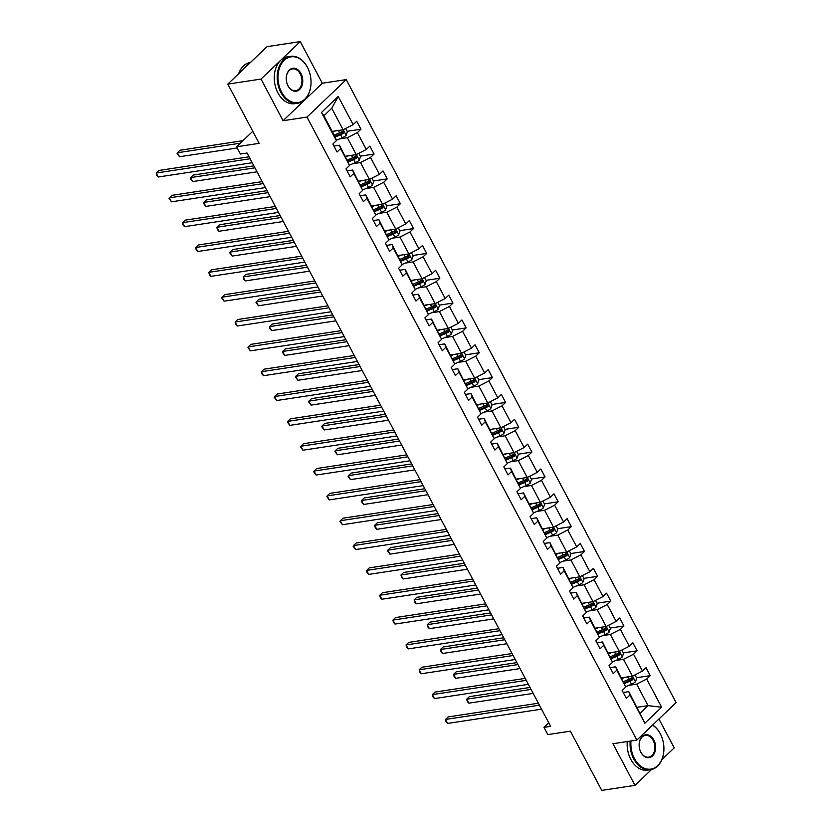 <?xml version="1.0" encoding="UTF-8"?>
<svg xmlns="http://www.w3.org/2000/svg" width="832" height="832" viewBox="0 0 832 832"><rect width="100%" height="100%" fill="white"/><g stroke="black" fill="none" stroke-linecap="round" stroke-linejoin="round"><path stroke-width="1.25" d="M283.067 120.713L322.306 83.231L300.269 41.6L261.03 79.071L283.067 120.713L306.987 117.073L636.865 740.085L612.945 743.725L634.982 785.356L651.56 769.527M661.846 759.699L674.222 747.885L658.934 719.004M634.982 785.356L601.765 790.4L570.398 731.172L547.81 734.604L543.972 727.355L550.618 726.346L247.052 153.015L240.406 154.024L236.569 146.775L259.168 143.343L227.802 84.115L267.041 46.644L300.269 41.6M261.03 79.071L227.802 84.115M322.306 83.231L346.237 79.602L676.104 702.614L636.865 740.085M332.186 131.414L343.117 129.75L331.739 108.254L338.239 96.47L353.153 124.654L356.71 121.254L360.922 129.22L347.162 131.31M343.117 129.75L353.153 124.654M306.987 117.073L346.237 79.602M345.436 156.239L356.273 154.586L347.339 137.717L357.375 132.61L360.922 129.22M357.375 132.61L366.309 149.49L369.866 146.099L374.078 154.055L360.318 156.146M358.488 181.085L369.418 179.431L360.485 162.552L370.521 157.446L374.078 154.055M370.521 157.446L379.454 174.325L383.011 170.934L387.223 178.89L373.464 180.981M371.634 205.92L382.574 204.266L373.641 187.387L383.677 182.291L387.223 178.89M383.677 182.291L392.61 199.16L396.167 195.77L400.379 203.736L386.62 205.816M384.883 230.745L395.72 229.102L386.786 212.222L396.822 207.126L400.379 203.736M396.822 207.126L405.756 224.006L409.313 220.605L413.525 228.571L399.766 230.662M397.935 255.601L408.876 253.937L399.942 237.058L409.978 231.962L413.525 228.571M409.978 231.962L418.912 248.841L422.469 245.45L426.681 253.406L412.922 255.497M411.185 280.426L422.022 278.782L413.088 261.903L423.124 256.797L426.681 253.406M423.124 256.797L432.058 273.676L435.614 270.286L439.826 278.242L426.067 280.332M424.237 305.271L435.178 303.618L426.244 286.738L436.28 281.642L439.826 278.242M436.28 281.642L445.214 298.511L448.77 295.121L452.982 303.087L439.223 305.167M437.393 330.117L448.334 328.453L439.39 311.574L449.426 306.478L452.982 303.087M449.426 306.478L458.359 323.357L461.916 319.956L466.128 327.922L452.369 330.013M450.642 354.942L461.479 353.288L452.546 336.409L462.582 331.313L466.128 327.922M462.582 331.313L471.515 348.192L475.072 344.802L479.284 352.758L465.525 354.848M463.788 379.777L474.635 378.134L465.691 361.254L475.727 356.148L479.284 352.758M475.727 356.148L484.661 373.027L488.218 369.637L492.43 377.593L478.67 379.683M476.84 404.622L487.781 402.969L478.847 386.09L488.883 380.983L492.43 377.593M488.883 380.983L497.817 397.862L501.374 394.472L505.586 402.428L491.826 404.518M490.09 429.447L500.937 427.804L491.993 410.925L502.029 405.829L505.586 402.428M502.029 405.829L510.973 422.708L514.519 419.307L518.731 427.274L504.972 429.364M503.246 454.282L514.082 452.639L505.149 435.76L515.185 430.664L518.731 427.274M515.185 430.664L524.118 447.543L527.675 444.153L531.887 452.109L518.128 454.199M516.298 479.138L527.238 477.474L518.294 460.606L528.33 455.499L531.887 452.109M528.33 455.499L537.274 472.378L540.821 468.988L545.033 476.944L531.274 479.034M529.547 503.963L540.384 502.32L531.45 485.441L541.486 480.334L545.033 476.944M541.486 480.334L550.42 497.214L553.977 493.823L558.189 501.779L544.43 503.87M542.693 528.798L553.54 527.155L544.596 510.276L554.632 505.18L558.189 501.779M554.632 505.18L563.576 522.049L567.122 518.658L571.334 526.625L557.575 528.715M555.745 553.654L566.686 551.99L557.752 535.111L567.788 530.015L571.334 526.625M567.788 530.015L576.722 546.894L580.278 543.494L584.49 551.46L570.731 553.55M568.901 578.49L579.842 576.826L570.898 559.957L580.934 554.85L584.49 551.46M580.934 554.85L589.878 571.73L593.424 568.339L597.636 576.295L583.877 578.386M582.046 603.325L592.987 601.671L584.054 584.792L594.09 579.686L597.636 576.295M594.09 579.686L603.023 596.565L606.58 593.174L610.792 601.13L597.033 603.221M595.202 628.17L606.143 626.506L597.199 609.627L607.235 604.531L610.792 601.13M607.235 604.531L616.179 621.4L619.726 618.01L623.948 625.976L610.178 628.066M608.452 652.985L619.289 651.342L610.355 634.462L620.391 629.366L623.948 625.976M620.391 629.366L629.325 646.246L632.882 642.845L637.094 650.811L623.334 652.902M621.504 677.841L632.445 676.177L623.501 659.308L633.537 654.202L637.094 650.811M633.537 654.202L642.481 671.081L646.027 667.69L650.25 675.646L636.48 677.737M637.104 707.294L648.034 705.64L636.657 684.143L646.693 679.037L650.25 675.646M646.693 679.037L661.617 707.221L644.852 723.226L629.938 695.042L626.382 698.433L622.17 690.477L625.716 687.086L616.782 670.207L613.236 673.598L609.014 665.642L612.57 662.241L603.637 645.372L600.08 648.762L595.868 640.796L599.414 637.406L590.481 620.526L586.934 623.927L582.712 615.961L586.269 612.57L577.335 595.691L573.778 599.082L569.566 591.126L573.113 587.735L564.179 570.856L560.633 574.246L556.41 566.29L559.967 562.89L551.034 546.021L547.477 549.411L543.265 541.445L546.811 538.054L537.878 521.175L534.331 524.576L530.109 516.61L533.666 513.219L524.732 496.34L521.175 499.73L516.963 491.774L520.51 488.384L511.576 471.505L508.019 474.895L503.807 466.939L507.364 463.538L498.43 446.67L494.874 450.06L490.662 442.094L494.208 438.703L485.274 421.824L481.718 425.225L477.506 417.258L481.062 413.868L472.129 396.989L468.572 400.379L464.36 392.423L467.906 389.033L458.973 372.154L455.416 375.544L451.204 367.588L454.761 364.187L445.827 347.318L442.27 350.709L438.058 342.742L441.605 339.352L432.671 322.473L429.114 325.874L424.902 317.907L428.459 314.517L419.526 297.638L415.969 301.028L411.757 293.072L415.303 289.682L406.37 272.802L402.813 276.193L398.601 268.237L402.158 264.836L393.224 247.967L389.667 251.358L385.455 243.391L389.002 240.001L380.068 223.122L376.511 226.522L372.299 218.556L375.856 215.166L366.912 198.286L363.366 201.677L359.154 193.721L362.7 190.33L353.766 173.451L350.21 176.842L345.998 168.886L349.554 165.485L340.61 148.616L337.064 152.006L332.852 144.04L336.398 140.65L321.474 112.466L338.239 96.47M349.554 165.485L339.487 145.205L333.913 146.058M339.487 145.205L340.61 148.616M339.643 138.882L347.339 137.717M356.273 154.586L366.309 149.49M362.7 190.33L352.643 170.04L347.058 170.893M352.643 170.04L353.766 173.451M352.799 163.717L360.485 162.552M369.418 179.431L379.454 174.325M375.856 215.166L365.789 194.886L360.214 195.728M365.789 194.886L366.912 198.286M365.945 188.552L373.641 187.387M382.574 204.266L392.61 199.16M389.002 240.001L378.945 219.721L373.36 220.563M378.945 219.721L380.068 223.122M379.101 213.398L386.786 212.222M395.72 229.102L405.756 224.006M402.158 264.836L392.09 244.556L386.516 245.409M392.09 244.556L393.224 247.967M392.246 238.233L399.942 237.058M408.876 253.937L418.912 248.841M415.303 289.682L405.246 269.391L399.662 270.244M405.246 269.391L406.37 272.802M405.402 263.068L413.088 261.903M422.022 278.782L432.058 273.676M428.459 314.517L418.392 294.237L412.818 295.079M418.392 294.237L419.526 297.638M418.548 287.903L426.244 286.738M435.178 303.618L445.214 298.511M441.605 339.352L431.548 319.072L425.963 319.914M431.548 319.072L432.671 322.473M431.704 312.749L439.39 311.574M448.334 328.453L458.359 323.357M454.761 364.187L444.694 343.907L439.119 344.76M444.694 343.907L445.827 347.318M444.85 337.584L452.546 336.409M461.479 353.288L471.515 348.192M467.906 389.033L457.85 368.742L452.265 369.595M457.85 368.742L458.973 372.154M458.006 362.419L465.691 361.254M474.635 378.134L484.661 373.027M481.062 413.868L470.995 393.588L465.421 394.43M470.995 393.588L472.129 396.989M471.151 387.254L478.847 386.09M487.781 402.969L497.817 397.862M494.208 438.703L484.151 418.423L478.566 419.266M484.151 418.423L485.274 421.824M484.307 412.09L491.993 410.925M500.937 427.804L510.973 422.708M507.364 463.538L497.297 443.258L491.722 444.101M497.297 443.258L498.43 446.67M497.453 436.935L505.149 435.76M514.082 452.639L524.118 447.543M520.51 488.384L510.453 468.094L504.868 468.946M510.453 468.094L511.576 471.505M510.609 461.77L518.294 460.606M527.238 477.474L537.274 472.378M533.666 513.219L523.598 492.939L518.024 493.782M523.598 492.939L524.732 496.34M523.754 486.606L531.45 485.441M540.384 502.32L550.42 497.214M546.811 538.054L536.754 517.774L531.17 518.617M536.754 517.774L537.878 521.175M536.91 511.441L544.596 510.276M553.54 527.155L563.576 522.049M559.967 562.89L549.9 542.61L544.326 543.452M549.9 542.61L551.034 546.021M550.056 536.286L557.752 535.111M566.686 551.99L576.722 546.894M573.113 587.735L563.056 567.445L557.471 568.298M563.056 567.445L564.179 570.856M563.212 561.122L570.898 559.957M579.842 576.826L589.878 571.73M586.269 612.57L576.202 592.29L570.627 593.133M576.202 592.29L577.335 595.691M576.358 585.957L584.054 584.792M592.987 601.671L603.023 596.565M599.414 637.406L589.358 617.126L583.783 617.968M589.358 617.126L590.481 620.526M589.514 610.792L597.199 609.627M606.143 626.506L616.179 621.4M612.57 662.241L602.503 641.961L596.929 642.803M602.503 641.961L603.637 645.372M602.659 635.638L610.355 634.462M619.289 651.342L629.325 646.246M625.716 687.086L615.659 666.796L610.085 667.649M615.659 666.796L616.782 670.207M615.815 660.473L623.501 659.308M632.445 676.177L642.481 671.081M644.852 723.226L628.805 691.642L623.23 692.484M628.805 691.642L629.938 695.042M548.746 722.8L543.972 727.355M252.782 131.29L236.569 146.775M331.739 108.254L323.898 115.752L335.275 137.249L336.398 140.65M628.961 685.308L636.657 684.143M640.193 713.128L648.034 705.64L661.617 707.221M321.474 112.466L323.898 115.752M631.519 678.496L630.105 678.704M618.363 653.65L616.959 653.869M605.218 628.815L603.803 629.034M592.062 603.98L590.658 604.188M578.916 579.145L577.502 579.353M565.76 554.299L564.356 554.518M552.614 529.464L551.2 529.682M539.458 504.629L538.054 504.837M526.313 479.794L524.898 480.002M513.157 454.948L511.753 455.166M500.011 430.113L498.597 430.331M486.855 405.278L485.451 405.486M473.71 380.442L472.295 380.65M460.554 355.597L459.15 355.815M447.408 330.762L445.994 330.98M434.252 305.926L432.848 306.134M421.106 281.091L419.692 281.299M407.95 256.246L406.546 256.464M394.805 231.41L393.39 231.629M381.649 206.575L380.245 206.783M368.503 181.74L367.089 181.948M355.347 156.894L353.943 157.113M342.202 132.059L340.787 132.278M538.377 703.217L448.167 716.914L445.515 719.441L539.417 705.193M447.626 723.424L446.066 721.729L445.515 719.441L447.626 723.424L541.528 709.166M624.749 677.352L621.889 678.569M634.972 674.898L636.709 678.153L635.43 681.772A5.034 1.581 152.1 0 1 631.54 684.206L625.612 686.743M530.026 687.45L469.383 696.654L466.731 699.192L468.842 703.165L533.177 693.399M624.499 683.509L629.938 681.179A5.034 1.581 -27.9 0 0 632.861 679.536L631.852 677.622A5.034 1.581 152.1 0 1 628.93 679.276L623.49 681.595M631.28 678.018L630.947 679.827A2.558 0.801 152.1 0 1 630.146 680.222L624.125 682.802M531.066 689.416L466.731 699.192L467.272 701.48L468.842 703.165M630.989 740.979A23.15 16.349 81.4 0 0 634.452 758.566A23.15 16.349 81.4 0 0 653.838 768.238A23.15 16.349 81.4 0 0 663.78 745.638A23.15 16.349 81.4 0 0 663.208 741.905A23.15 16.349 81.4 0 0 660.327 733.855A23.15 16.349 81.4 0 0 652.475 725.171M652.662 725.005A23.722 16.744 -98.6 0 1 660.244 733.616A23.722 16.744 -98.6 0 1 663.198 741.853A23.722 16.744 -98.6 0 1 663.208 741.884L663.198 741.853M663.78 745.638L663.78 745.68A23.722 16.744 -98.6 0 1 663.78 745.68A23.722 16.744 -98.6 0 1 650.551 769.725A23.722 16.744 -98.6 0 1 633.734 758.93A23.722 16.744 -98.6 0 1 630.167 741.104M640.921 752.388A11.575 8.174 -98.6 0 1 639.475 748.374A11.575 8.174 -98.6 0 1 639.194 746.502A11.575 8.174 -98.6 0 1 644.166 735.207A11.575 8.174 -98.6 0 1 653.858 740.033A11.575 8.174 -98.6 0 1 652.527 755.924A11.575 8.174 -98.6 0 1 640.921 752.388M639.475 748.342A11.003 7.769 81.4 0 0 640.838 752.149A11.003 7.769 81.4 0 0 648.638 757.151A11.003 7.769 81.4 0 0 653.141 740.397A11.003 7.769 81.4 0 0 645.341 735.394A11.003 7.769 81.4 0 0 639.194 746.522M650.551 769.725L647.629 770.172A23.722 16.744 -98.6 0 1 630.812 759.377A23.722 16.744 -98.6 0 1 627.245 741.551M281.57 92.092A23.15 16.349 81.4 0 0 300.955 101.754A23.15 16.349 81.4 0 0 310.898 79.154A23.15 16.349 81.4 0 0 310.326 75.421A23.15 16.349 81.4 0 0 307.445 67.382A23.15 16.349 81.4 0 0 284.222 60.31A23.15 16.349 81.4 0 0 281.57 92.092M310.898 79.154L310.898 79.196A23.722 16.744 -98.6 0 1 310.898 79.196A23.722 16.744 -98.6 0 1 297.669 103.251A23.722 16.744 -98.6 0 1 280.852 92.456A23.722 16.744 -98.6 0 1 290.545 56.337A23.722 16.744 -98.6 0 1 307.362 67.132A23.722 16.744 -98.6 0 1 310.315 75.379A23.722 16.744 -98.6 0 1 310.326 75.4L310.315 75.379M288.038 85.914A11.575 8.174 -98.6 0 1 286.593 81.89A11.575 8.174 -98.6 0 1 286.312 80.028A11.575 8.174 -98.6 0 1 291.283 68.723A11.575 8.174 -98.6 0 1 300.976 73.559A11.575 8.174 -98.6 0 1 299.645 89.45A11.575 8.174 -98.6 0 1 288.038 85.914M286.593 81.869A11.003 7.769 81.4 0 0 287.955 85.665A11.003 7.769 81.4 0 0 295.755 90.678A11.003 7.769 81.4 0 0 300.258 73.923A11.003 7.769 81.4 0 0 292.458 68.91A11.003 7.769 81.4 0 0 286.312 80.049M297.669 103.251L294.746 103.688A23.722 16.744 -98.6 0 1 277.93 92.903A23.722 16.744 -98.6 0 1 287.622 56.784L290.545 56.337M244.452 68.214A23.722 16.744 -98.6 0 1 249.434 63.461M238.597 73.809A23.722 16.744 -98.6 0 1 250.411 62.431L250.526 62.421M525.221 678.382L435.022 692.078L432.37 694.606L526.261 680.347M434.481 698.589L432.91 696.894L432.37 694.606L434.481 698.589L528.372 684.33M512.075 653.546L421.866 667.233L419.214 669.77L513.115 655.512M421.325 673.754L419.765 672.058L419.214 669.77L421.325 673.754L515.226 659.495M611.603 652.506L608.743 653.734M621.826 650.052L623.553 653.318L622.274 656.937A5.034 1.581 152.1 0 1 618.384 659.37L612.456 661.908M516.87 662.615L456.227 671.819L453.575 674.346L455.686 678.33L520.021 668.564M611.354 658.674L616.782 656.344A5.034 1.581 -27.9 0 0 619.715 654.69L618.706 652.787A5.034 1.581 152.1 0 1 615.774 654.43L610.345 656.76M618.134 653.182L617.802 654.982A2.558 0.801 152.1 0 1 616.99 655.387L610.979 657.966M517.92 664.581L453.575 674.346L454.126 676.634L455.686 678.33M598.447 627.671L595.587 628.898M608.67 625.217L610.407 628.482L609.128 632.102A5.034 1.581 152.1 0 1 605.238 634.535L599.31 637.073M503.724 637.77L443.082 646.984L440.43 649.511L442.541 653.494L506.875 643.729M598.198 633.828L603.637 631.509A5.034 1.581 -27.9 0 0 606.559 629.855L605.55 627.952A5.034 1.581 152.1 0 1 602.628 629.595L597.189 631.925M604.978 628.337L604.646 630.146A2.558 0.801 152.1 0 1 603.845 630.552L597.823 633.121M504.764 639.746L440.43 649.511L440.97 651.799L442.541 653.494M498.919 628.701L408.72 642.398L406.068 644.935L499.959 630.677M408.179 648.908L406.609 647.223L406.068 644.935L408.179 648.908L502.07 634.66M585.302 602.836L582.442 604.063M595.525 600.382L597.251 603.647L595.972 607.256A5.034 1.581 152.1 0 1 592.082 609.7L586.154 612.227M490.568 612.934L429.926 622.138L427.274 624.676L429.385 628.659L493.719 618.883M585.052 608.993L590.481 606.674A5.034 1.581 -27.9 0 0 593.414 605.02L592.405 603.106A5.034 1.581 152.1 0 1 589.472 604.76L584.043 607.079M591.833 603.502L591.5 605.311A2.558 0.801 152.1 0 1 590.689 605.717L584.678 608.286M491.618 614.91L427.274 624.676L427.825 626.964L429.385 628.659M485.774 603.866L395.564 617.562L392.912 620.09L486.814 605.842M395.023 624.073L393.463 622.378L392.912 620.09L395.023 624.073L488.925 609.814M572.146 578.001L569.286 579.218M582.369 575.546L584.095 578.802L582.826 582.421A5.034 1.581 152.1 0 1 578.937 584.854L573.009 587.392M477.422 588.099L416.78 597.303L414.128 599.841L416.239 603.814L480.574 594.048M571.896 584.158L577.335 581.828A5.034 1.581 -27.9 0 0 580.258 580.185L579.249 578.271A5.034 1.581 152.1 0 1 576.326 579.925L570.887 582.244M578.677 578.666L578.344 580.476A2.558 0.801 152.1 0 1 577.543 580.871L571.522 583.45M478.462 590.065L414.128 599.841L414.669 602.129L416.239 603.814M472.618 579.03L382.418 592.727L379.766 595.254L473.658 580.996M381.878 599.238L380.307 597.542L379.766 595.254L381.878 599.238L475.769 584.979M559 553.155L556.14 554.382M569.223 550.701L570.95 553.966L569.67 557.586A5.034 1.581 152.1 0 1 565.781 560.019L559.853 562.557M464.266 563.264L403.624 572.468L400.972 574.995L403.083 578.978L467.418 569.213M558.75 559.322L564.179 556.993A5.034 1.581 -27.9 0 0 567.112 555.339L566.103 553.436A5.034 1.581 152.1 0 1 563.17 555.079L557.742 557.409M565.531 553.831L565.198 555.63A2.558 0.801 152.1 0 1 564.387 556.036L558.376 558.615M465.317 565.23L400.972 574.995L401.523 577.294L403.083 578.978M459.472 554.195L369.262 567.882L366.61 570.419L460.512 556.161M368.722 574.402L367.162 572.707L366.61 570.419L368.722 574.402L462.623 560.144M545.844 528.32L542.984 529.547M556.067 525.866L557.794 529.131L556.525 532.75A5.034 1.581 152.1 0 1 552.635 535.184L546.707 537.722M451.121 538.418L390.478 547.633L387.826 550.16L389.927 554.143L454.272 544.378M545.594 534.477L551.034 532.158A5.034 1.581 -27.9 0 0 553.956 530.504L552.947 528.601A5.034 1.581 152.1 0 1 550.025 530.244L544.586 532.574M552.375 528.986L552.042 530.795A2.558 0.801 152.1 0 1 551.242 531.201L545.22 533.77M452.161 540.394L387.826 550.16L387.525 550.857L389.927 554.143M446.316 529.35L356.117 543.046L353.465 545.584L447.356 531.326M355.566 549.557L353.163 546.281L353.465 545.584L355.566 549.557L449.467 535.309M532.688 503.485L529.838 504.712M542.922 501.03L544.648 504.296L543.369 507.905A5.034 1.581 152.1 0 1 539.479 510.349L533.551 512.886M437.965 513.583L377.322 522.787L374.67 525.325L376.782 529.308L441.116 519.532M532.449 509.642L537.878 507.322A5.034 1.581 -27.9 0 0 540.81 505.669L539.802 503.755A5.034 1.581 152.1 0 1 536.869 505.409L531.44 507.728M539.23 504.15L538.897 505.96A2.558 0.801 152.1 0 1 538.086 506.366L532.074 508.934M439.015 515.559L374.67 525.325L375.222 527.613L376.782 529.308M433.16 504.514L342.961 518.211L340.309 520.738L434.21 506.49M342.42 524.722L340.007 521.435L340.309 520.738L342.42 524.722L436.311 510.463M519.542 478.65L516.682 479.866M529.766 476.195L531.492 479.45L530.213 483.07A5.034 1.581 152.1 0 1 526.334 485.503L520.406 488.041M424.819 488.748L364.177 497.952L361.525 500.49L363.626 504.462L427.97 494.697M519.293 484.806L524.732 482.477A5.034 1.581 -27.9 0 0 527.654 480.834L526.646 478.92A5.034 1.581 152.1 0 1 523.723 480.574L518.284 482.893M526.074 479.315L525.741 481.125A2.558 0.801 152.1 0 1 524.94 481.52L518.918 484.099M425.859 490.714L361.525 500.49L361.223 501.186L363.626 504.462M420.014 479.679L329.815 493.376L327.163 495.903L421.054 481.645M329.264 499.886L326.862 496.6L327.163 495.903L329.264 499.886L423.166 485.628M406.858 454.844L316.659 468.53L314.007 471.068L407.909 456.81M316.118 475.051L313.706 471.765L314.007 471.068L316.118 475.051L410.01 460.793M393.713 429.998L303.514 443.695L300.862 446.233L394.753 431.974M302.962 450.206L300.56 446.93L300.862 446.233L302.962 450.206L396.864 435.958M380.557 405.163L290.358 418.86L287.706 421.387L381.607 407.139M289.817 425.37L287.404 422.084L287.706 421.387L289.817 425.37L383.708 411.112M367.411 380.328L277.212 394.025L274.56 396.552L368.451 382.294M276.661 400.535L274.258 397.249L274.56 396.552L276.661 400.535L370.562 386.277M354.255 355.493L264.056 369.179L261.404 371.717L355.306 357.458M263.515 375.7L261.945 374.005L261.404 371.717L263.515 375.7L357.406 361.442M341.11 330.647L250.91 344.344L248.258 346.882L342.15 332.623M250.359 350.854L247.957 347.578L248.258 346.882L250.359 350.854L344.261 336.606M327.954 305.812L237.754 319.509L235.102 322.036L329.004 307.788M237.214 326.019L235.643 324.324L235.102 322.036L237.214 326.019L331.105 311.761M314.808 280.977L224.609 294.674L221.957 297.201L315.848 282.942M224.058 301.184L221.655 297.898L221.957 297.201L224.058 301.184L317.959 286.926M301.652 256.142L211.453 269.828L208.801 272.366L302.702 258.107M210.912 276.349L209.342 274.654L208.801 272.366L210.912 276.349L304.803 262.09M506.386 453.814L503.537 455.031M516.62 451.35L518.346 454.615L517.067 458.234A5.034 1.581 152.1 0 1 513.178 460.668L507.25 463.206M411.663 463.913L351.021 473.117L348.369 475.644L350.48 479.627L414.814 469.862M506.147 459.971L511.576 457.642A5.034 1.581 -27.9 0 0 514.509 455.998L513.49 454.085A5.034 1.581 152.1 0 1 510.567 455.728L505.138 458.058M512.918 454.48L512.595 456.279A2.558 0.801 152.1 0 1 511.784 456.685L505.773 459.264M412.714 465.878L348.369 475.644L348.067 476.341L350.48 479.627M493.241 428.969L490.381 430.196M503.464 426.514L505.19 429.78L503.911 433.399A5.034 1.581 152.1 0 1 500.032 435.833L494.104 438.37M398.518 439.067L337.875 448.282L335.223 450.809L337.324 454.792L401.669 445.026M492.991 435.126L498.43 432.806A5.034 1.581 -27.9 0 0 501.353 431.153L500.344 429.25A5.034 1.581 152.1 0 1 497.422 430.893L491.982 433.222M499.772 429.634L499.439 431.444A2.558 0.801 152.1 0 1 498.638 431.85L492.617 434.418M399.558 441.043L335.223 450.809L334.922 451.506L337.324 454.792M480.085 404.134L477.235 405.361M490.318 401.679L492.045 404.945L490.766 408.554A5.034 1.581 152.1 0 1 486.876 410.998L480.948 413.535M385.362 414.232L324.719 423.446L322.067 425.974L324.178 429.957L388.513 420.181M479.846 410.29L485.274 407.971A5.034 1.581 -27.9 0 0 488.207 406.318L487.188 404.404A5.034 1.581 152.1 0 1 484.266 406.058L478.837 408.377M486.616 404.799L486.294 406.609A2.558 0.801 152.1 0 1 485.482 407.014L479.471 409.583M386.412 416.208L322.067 425.974L321.766 426.67L324.178 429.957M466.939 379.298L464.079 380.515M477.162 376.844L478.889 380.099L477.61 383.718A5.034 1.581 152.1 0 1 473.73 386.152L467.802 388.69M372.216 389.397L311.574 398.601L308.922 401.138L311.022 405.111L375.367 395.346M466.69 385.455L472.129 383.126A5.034 1.581 -27.9 0 0 475.051 381.482L474.042 379.569A5.034 1.581 152.1 0 1 471.12 381.222L465.681 383.542M473.47 379.964L473.138 381.774A2.558 0.801 152.1 0 1 472.337 382.169L466.315 384.748M373.256 391.373L308.922 401.138L308.62 401.835L311.022 405.111M453.783 354.463L450.934 355.68M464.017 351.998L465.743 355.264L464.464 358.883A5.034 1.581 152.1 0 1 460.574 361.317L454.646 363.854M359.06 364.562L298.418 373.766L295.766 376.293L297.877 380.276L362.211 370.51M453.544 360.62L458.973 358.29A5.034 1.581 -27.9 0 0 461.906 356.647L460.886 354.734A5.034 1.581 152.1 0 1 457.964 356.387L452.535 358.706M460.314 355.129L459.992 356.928A2.558 0.801 152.1 0 1 459.181 357.334L453.17 359.913M360.11 366.527L295.766 376.293L295.464 376.99L297.877 380.276M440.638 329.618L437.778 330.845M450.861 327.163L452.587 330.429L451.308 334.048A5.034 1.581 152.1 0 1 447.429 336.482L441.501 339.019M345.914 339.726L285.272 348.93L282.62 351.458L284.721 355.441L349.066 345.675M440.388 335.774L445.827 333.455A5.034 1.581 -27.9 0 0 448.75 331.802L447.741 329.898A5.034 1.581 152.1 0 1 444.808 331.542L439.379 333.871M447.169 330.283L446.836 332.093A2.558 0.801 152.1 0 1 446.025 332.498L440.014 335.067M346.954 341.692L282.62 351.458L282.318 352.154L284.721 355.441M427.482 304.782L424.632 306.01M437.715 302.328L439.442 305.594L438.162 309.213A5.034 1.581 152.1 0 1 434.273 311.646L428.345 314.184M332.758 314.881L272.116 324.095L269.464 326.622L271.575 330.606L335.91 320.84M427.242 310.939L432.671 308.62A5.034 1.581 -27.9 0 0 435.604 306.966L434.585 305.053A5.034 1.581 152.1 0 1 431.662 306.706L426.234 309.036M434.013 305.448L433.69 307.258A2.558 0.801 152.1 0 1 432.879 307.663L426.868 310.232M333.809 316.857L269.464 326.622L270.005 328.91L271.575 330.606M414.336 279.947L411.476 281.164M424.559 277.493L426.286 280.748L425.006 284.367A5.034 1.581 152.1 0 1 421.127 286.801L415.199 289.338M319.613 290.046L258.97 299.25L256.318 301.787L258.419 305.76L322.764 295.994M414.086 286.104L419.526 283.774A5.034 1.581 -27.9 0 0 422.448 282.131L421.439 280.218A5.034 1.581 152.1 0 1 418.506 281.871L413.078 284.19M420.867 280.613L420.534 282.422A2.558 0.801 152.1 0 1 419.723 282.818L413.712 285.397M320.653 292.022L256.318 301.787L256.017 302.484L258.419 305.76M401.18 255.112L398.33 256.329M411.414 252.647L413.14 255.913L411.861 259.532A5.034 1.581 152.1 0 1 407.971 261.966L402.043 264.503M306.457 265.21L245.814 274.414L243.162 276.942L245.274 280.925L309.608 271.159M400.941 261.269L406.37 258.939A5.034 1.581 -27.9 0 0 409.302 257.296L408.283 255.382A5.034 1.581 152.1 0 1 405.361 257.036L399.932 259.355M407.711 255.778L407.389 257.577A2.558 0.801 152.1 0 1 406.578 257.982L400.566 260.562M307.497 267.176L243.162 276.942L243.703 279.24L245.274 280.925M388.034 230.266L385.174 231.494M398.258 227.812L399.984 231.078L398.705 234.697A5.034 1.581 152.1 0 1 394.826 237.13L388.898 239.668M293.311 240.375L232.669 249.579L230.017 252.106L232.118 256.09L296.462 246.324M387.785 236.423L393.224 234.104A5.034 1.581 -27.9 0 0 396.146 232.45L395.138 230.547A5.034 1.581 152.1 0 1 392.205 232.19L386.776 234.52M394.566 230.932L394.233 232.742A2.558 0.801 152.1 0 1 393.422 233.147L387.41 235.716M294.351 242.341L230.017 252.106L229.715 252.803L232.118 256.09M288.506 231.296L198.307 244.993L195.655 247.53L289.546 233.272M197.756 251.503L195.354 248.227L195.655 247.53L197.756 251.503L291.658 237.255M374.878 205.431L372.018 206.658M385.112 202.977L386.838 206.242L385.559 209.862A5.034 1.581 152.1 0 1 381.67 212.295L375.742 214.833M280.155 215.53L219.513 224.744L216.861 227.271L218.972 231.254L283.306 221.489M374.639 211.588L380.068 209.269A5.034 1.581 -27.9 0 0 383.001 207.615L381.982 205.702A5.034 1.581 152.1 0 1 379.059 207.355L373.63 209.685M381.41 206.097L381.087 207.906A2.558 0.801 152.1 0 1 380.276 208.312L374.265 210.881M281.195 217.506L216.861 227.271L217.402 229.559L218.972 231.254M275.35 206.461L185.151 220.158L182.499 222.685L276.401 208.437M184.61 226.668L183.04 224.983L182.499 222.685L184.61 226.668L278.502 212.41M361.733 180.596L358.873 181.813M371.956 178.142L373.682 181.397L372.403 185.016A5.034 1.581 152.1 0 1 368.524 187.45L362.586 189.987M267.01 190.694L206.367 199.898L203.715 202.436L205.816 206.409L270.161 196.643M361.483 186.753L366.922 184.434A5.034 1.581 -27.9 0 0 369.845 182.78L368.836 180.866A5.034 1.581 152.1 0 1 365.903 182.52L360.474 184.839M368.264 181.262L367.931 183.071A2.558 0.801 152.1 0 1 367.12 183.466L361.109 186.046M268.05 192.67L203.715 202.436L203.414 203.133L205.816 206.409M262.205 181.626L172.006 195.322L169.354 197.85L263.245 183.591M171.454 201.833L169.052 198.546L169.354 197.85L171.454 201.833L265.356 187.574M348.577 155.761L345.717 156.978M358.81 153.296L360.537 156.562L359.258 160.181A5.034 1.581 152.1 0 1 355.368 162.614L349.44 165.152M253.854 165.859L193.211 175.063L190.559 177.601L192.67 181.574L257.005 171.808M348.338 161.918L353.766 159.588A5.034 1.581 -27.9 0 0 356.699 157.945L355.68 156.031A5.034 1.581 152.1 0 1 352.758 157.685L347.318 160.004M355.108 156.426L354.786 158.236A2.558 0.801 152.1 0 1 353.974 158.631L347.963 161.21M254.894 167.825L190.559 177.601L191.1 179.889L192.67 181.574M249.049 156.79L158.85 170.477L156.198 173.014L250.099 158.756M158.309 176.998L156.738 175.302L156.198 173.014L158.309 176.998L252.2 162.739M335.431 130.915L332.571 132.142M345.654 128.461L347.381 131.726L346.102 135.346A5.034 1.581 152.1 0 1 342.222 137.779L336.284 140.317M242.954 140.681L180.066 150.228L177.414 152.755L179.514 156.738L237.214 147.982M335.182 137.082L340.621 134.753A5.034 1.581 -27.9 0 0 343.543 133.099L342.534 131.196A5.034 1.581 152.1 0 1 339.602 132.839L334.173 135.169M341.962 131.581L341.63 133.39A2.558 0.801 152.1 0 1 340.818 133.796L334.807 136.365M240.302 143.208L177.414 152.755L177.112 153.452L179.514 156.738M635.461 681.678L632.518 676.135M628.93 679.276L627.671 676.905M631.54 684.206L629.938 681.179M630.947 679.827L632.861 679.536M622.305 656.843L619.372 651.3M615.774 654.43L614.526 652.07M618.384 659.37L616.782 656.344M617.802 654.982L619.715 654.69M609.159 632.008L606.216 626.465M602.628 629.595L601.37 627.234M605.238 634.535L603.637 631.509M604.646 630.146L606.559 629.855M596.003 607.173L593.07 601.63M589.472 604.76L588.224 602.389M592.082 609.7L590.481 606.674M591.5 605.311L593.414 605.02M582.858 582.327L579.914 576.784M576.326 579.925L575.068 577.554M578.937 584.854L577.335 581.828M578.344 580.476L580.258 580.185M569.702 557.492L566.769 551.949M563.17 555.079L561.922 552.718M565.781 560.019L564.179 556.993M565.198 555.63L567.112 555.339M556.556 532.657L553.613 527.114M550.025 530.244L548.766 527.883M552.635 535.184L551.034 532.158M552.042 530.795L553.956 530.504M543.4 507.822L540.467 502.278M536.869 505.409L535.621 503.038M539.479 510.349L537.878 507.322M538.897 505.96L540.81 505.669M530.254 482.986L527.311 477.433M523.723 480.574L522.465 478.202M526.334 485.503L524.732 482.477M525.741 481.125L527.654 480.834M517.098 458.141L514.166 452.598M510.567 455.728L509.319 453.367M513.178 460.668L511.576 457.642M512.595 456.279L514.509 455.998M503.953 433.306L501.01 427.762M497.422 430.893L496.163 428.532M500.032 435.833L498.43 432.806M499.439 431.444L501.353 431.153M490.797 408.47L487.864 402.927M484.266 406.058L483.007 403.686M486.876 410.998L485.274 407.971M486.294 406.609L488.207 406.318M477.651 383.635L474.708 378.092M471.12 381.222L469.862 378.851M473.73 386.152L472.129 383.126M473.138 381.774L475.051 381.482M464.495 358.79L461.562 353.246M457.964 356.387L456.706 354.016M460.574 361.317L458.973 358.29M459.992 356.928L461.906 356.647M451.35 333.954L448.406 328.411M444.808 331.542L443.56 329.181M447.429 336.482L445.827 333.455M446.836 332.093L448.75 331.802M438.194 309.119L435.261 303.576M431.662 306.706L430.404 304.335M434.273 311.646L432.671 308.62M433.69 307.258L435.604 306.966M425.048 284.284L422.105 278.741M418.506 281.871L417.258 279.5M421.127 286.801L419.526 283.774M420.534 282.422L422.448 282.131M411.892 259.438L408.959 253.895M405.361 257.036L404.102 254.665M407.971 261.966L406.37 258.939M407.389 257.577L409.302 257.296M398.746 234.603L395.803 229.06M392.205 232.19L390.957 229.83M394.826 237.13L393.224 234.104M394.233 232.742L396.146 232.45M385.59 209.768L382.658 204.225M379.059 207.355L377.801 204.984M381.67 212.295L380.068 209.269M381.087 207.906L383.001 207.615M372.445 184.933L369.502 179.39M365.903 182.52L364.655 180.149M368.524 187.45L366.922 184.434M367.931 183.071L369.845 182.78M359.289 160.087L356.356 154.544M352.758 157.685L351.499 155.314M355.368 162.614L353.766 159.588M354.786 158.236L356.699 157.945M346.133 135.252L343.2 129.709M339.602 132.839L338.354 130.478M342.222 137.779L340.621 134.753M341.63 133.39L343.543 133.099"/></g></svg>

